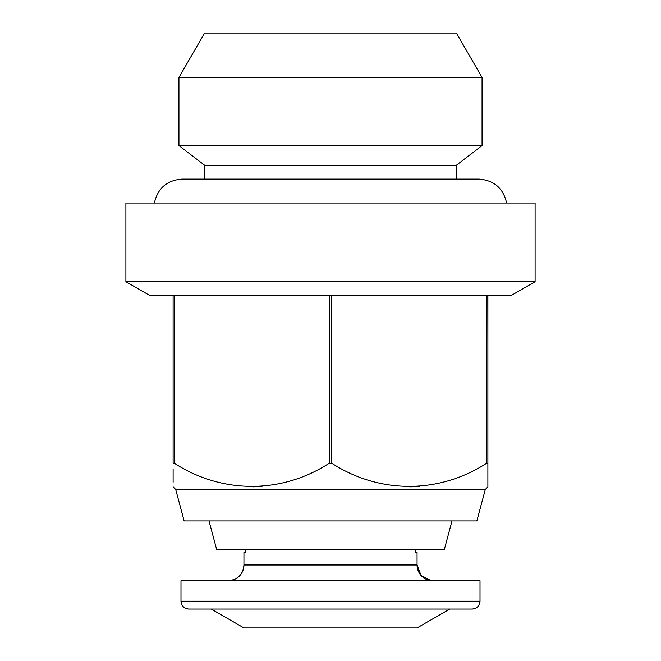 <?xml version="1.0" encoding="UTF-8"?>
<svg xmlns="http://www.w3.org/2000/svg" width="661" height="661" viewBox="0 0 661 661"><rect width="100%" height="100%" fill="white"/><g stroke="black" fill="none" stroke-linecap="round" stroke-linejoin="round"><path stroke-width="0.99" d="M245.363 549.258L245.363 552.406L243.942 552.406L243.942 564.998A15.74 15.74 90 0 1 228.202 580.738C237.762 579.804 243.008 574.558 243.942 564.998L417.058 564.998A15.74 15.74 -90 0 0 432.798 580.738L432.798 580.738M180.99 580.738L480.01 580.738L480.01 601.196C479.589 605.93 476.969 608.558 472.144 609.062A7.866 7.866 -90 0 0 480.01 601.196L180.99 601.196L180.99 580.738M188.856 609.062A7.866 7.866 90 0 1 180.99 601.196C181.411 605.93 184.031 608.558 188.856 609.062L472.144 609.062M243.942 627.95L417.058 627.95L449.769 609.062L211.231 609.062L243.942 627.95M415.595 549.258L415.595 552.406L417.058 552.406L417.058 564.998L421.065 575.483L431.038 580.639M209.008 520.934L216.601 549.258L444.399 549.258L451.992 520.934M485.298 489.454L175.702 489.454L184.138 520.934L476.862 520.934L485.298 489.454L487.884 486.876L487.884 295.244L511.655 295.244L535.096 281.71L535.096 203.018L125.904 203.018L125.904 281.71L535.096 281.71M456.404 179.098L456.404 165.25L482.059 145.569L482.059 77.486L178.941 77.486L178.941 145.569L482.059 145.569M204.596 179.098L204.596 165.25L456.404 165.25M204.596 165.25L178.941 145.569M178.941 77.486L204.596 33.05L456.404 33.05L482.059 77.486M125.904 281.71L149.345 295.244L486.876 295.244L486.595 463.262L487.884 463.262L487.884 471.665M486.595 463.262C439.375 493.808 379.877 494.312 331.789 463.262L331.789 295.343M329.211 295.343L329.211 463.262L331.789 463.262M329.211 463.262C281.999 493.808 222.501 494.312 174.405 463.262L174.405 295.343M173.116 295.343L173.116 463.262L174.405 463.262M173.116 468.988L173.116 482.2M175.702 489.454L173.116 486.876M486.595 295.343L487.884 295.343M253.188 486.868L262.037 486.43M410.564 486.868L419.421 486.43M487.884 474.135L487.884 476.49M487.884 485.761L487.884 486.876M415.595 552.406L415.637 549.258M506.623 203.018C503.277 188.22 494.04 180.246 478.911 179.098L182.089 179.098C166.96 180.246 157.723 188.22 154.377 203.018"/></g></svg>
